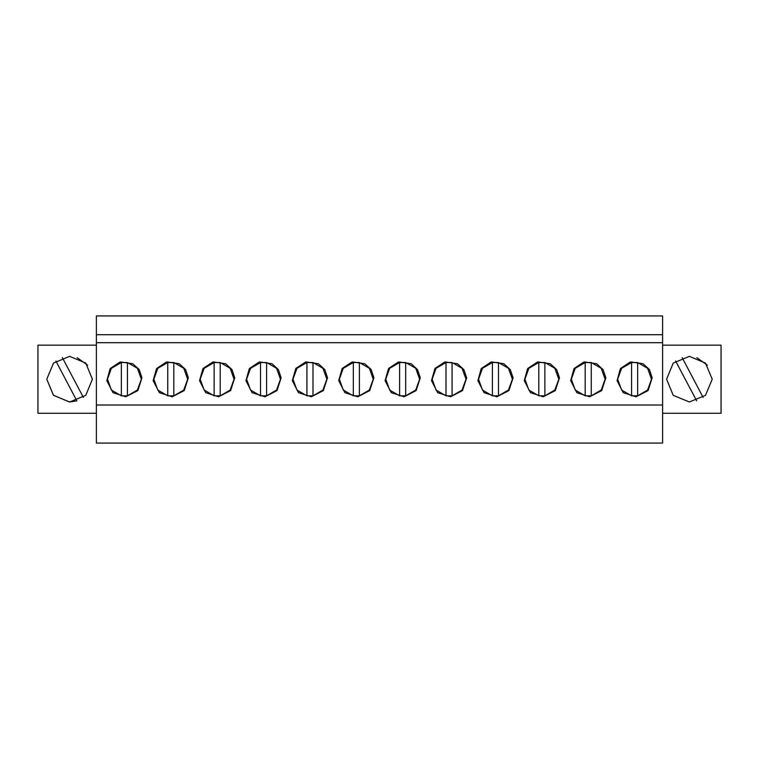 <?xml version="1.0" encoding="UTF-8"?>
<svg xmlns="http://www.w3.org/2000/svg" width="759" height="759" viewBox="0 0 759 759"><rect width="100%" height="100%" fill="white"/><g stroke="black" fill="none" stroke-linecap="round" stroke-linejoin="round"><path stroke-width="1.14" d="M96.384 405.002L96.384 443.114L662.616 443.114L662.616 405.002L96.384 405.002L96.384 315.886L662.616 315.886L662.616 405.002M96.384 345.108L37.95 345.108L37.95 413.285L96.384 413.285M92.427 379.196L85.748 363.058L69.6 356.369L53.462 363.058L46.773 379.196L53.462 395.335L69.6 402.023L85.748 395.335L92.427 379.196M662.616 342.67L96.384 342.67M106.791 380.638L110.188 368.713L120.577 361.958L132.853 363.703L139.191 369.576L141.98 377.754L137.844 390.619L125.833 396.786L112.968 392.659L106.791 380.638M385.098 380.638L388.485 368.713L398.883 361.958L411.16 363.703L417.497 369.576L420.287 377.754L416.15 390.619L404.139 396.786L391.274 392.659L385.098 380.638M503.919 363.703L510.266 369.576L513.056 377.754L508.919 390.619L496.898 396.786L484.043 392.659L477.866 380.638L481.253 368.713L491.652 361.958L503.919 363.703M431.482 380.638L434.869 368.713L445.267 361.958L457.535 363.703L463.882 369.576L466.671 377.754L462.535 390.619L450.523 396.786L437.658 392.659L431.482 380.638M364.775 363.703L371.113 369.576L373.902 377.754L369.766 390.619L357.755 396.786L344.89 392.659L338.713 380.638L342.1 368.713L352.499 361.958L364.775 363.703M199.56 380.638L202.947 368.713L213.345 361.958L225.622 363.703L231.96 369.576L234.749 377.754L230.613 390.619L218.601 396.786L205.736 392.659L199.56 380.638M153.176 380.638L156.572 368.713L166.961 361.958L179.238 363.703L185.576 369.576L188.365 377.754L184.228 390.619L172.217 396.786L159.352 392.659L153.176 380.638M318.391 363.703L324.729 369.576L327.518 377.754L323.381 390.619L311.37 396.786L298.505 392.659L292.329 380.638L295.716 368.713L306.114 361.958L318.391 363.703M245.944 380.638L249.332 368.713L259.73 361.958L272.007 363.703L278.344 369.576L281.134 377.754L276.997 390.619L264.986 396.786L252.121 392.659L245.944 380.638M605.824 377.754L601.688 390.619L589.667 396.786L576.812 392.659L570.635 380.638L574.022 368.713L584.421 361.958L596.688 363.703L603.025 369.576L605.824 377.754M550.303 363.703L556.641 369.576L559.44 377.754L555.303 390.619L543.283 396.786L530.427 392.659L524.251 380.638L527.638 368.713L538.036 361.958L550.303 363.703M617.02 380.638L620.407 368.713L630.805 361.958L643.072 363.703L649.41 369.576L652.209 377.754L648.072 390.619L636.051 396.786L623.196 392.659L617.02 380.638M662.616 334.757L96.384 334.757M46.773 379.196L53.434 395.297L69.496 402.023M69.705 402.023L76.896 400.828L55.853 360.98M662.616 413.285L721.05 413.285L721.05 345.108L662.616 345.108M120.045 362.081L110.51 368.286M398.352 362.081L388.817 368.286M491.12 362.081L481.586 368.286M444.736 362.081L435.201 368.286M351.967 362.081L342.432 368.286M212.814 362.081L203.279 368.286M166.43 362.081L156.895 368.286M305.583 362.081L296.048 368.286M259.198 362.081L249.664 368.286M583.889 362.081L574.354 368.286M537.505 362.081L527.97 368.286M630.274 362.081L620.739 368.286M666.573 379.196L673.252 395.335L689.4 402.023L705.538 395.335L712.227 379.196L705.538 363.058L689.4 356.369L673.252 363.058L666.573 379.196M127.427 362.536L137.398 368.352L141.326 379.196L137.398 390.041L127.427 395.856L121.345 395.856L111.383 390.041L107.455 379.196L111.383 368.352L121.345 362.536L127.427 362.536L127.427 395.856M121.345 362.536L121.345 395.856M173.811 362.536L183.782 368.352L187.71 379.196L183.782 390.041L173.811 395.856L167.73 395.856L157.768 390.041L153.84 379.196L157.768 368.352L167.73 362.536L173.811 362.536L173.811 395.856M167.73 362.536L167.73 395.856M220.195 362.536L230.167 368.352L234.095 379.196L230.167 390.041L220.195 395.856L214.114 395.856L204.152 390.041L200.224 379.196L204.152 368.352L214.114 362.536L220.195 362.536L220.195 395.856M214.114 362.536L214.114 395.856M266.58 362.536L276.542 368.352L280.479 379.196L276.542 390.041L266.58 395.856L260.498 395.856L250.536 390.041L246.609 379.196L250.536 368.352L260.498 362.536L266.58 362.536L266.58 395.856M260.498 362.536L260.498 395.856M312.964 362.536L322.926 368.352L326.863 379.196L322.926 390.041L312.964 395.856L306.883 395.856L296.921 390.041L292.993 379.196L296.921 368.352L306.883 362.536L312.964 362.536L312.964 395.856M306.883 362.536L306.883 395.856M359.349 362.536L369.31 368.352L373.238 379.196L369.31 390.041L359.349 395.856L353.267 395.856L343.305 390.041L339.377 379.196L343.305 368.352L353.267 362.536L359.349 362.536L359.349 395.856M353.267 362.536L353.267 395.856M405.733 362.536L415.695 368.352L419.623 379.196L415.695 390.041L405.733 395.856L399.651 395.856L389.69 390.041L385.762 379.196L389.69 368.352L399.651 362.536L405.733 362.536L405.733 395.856M399.651 362.536L399.651 395.856M452.117 362.536L462.079 368.352L466.007 379.196L462.079 390.041L452.117 395.856L446.036 395.856L436.074 390.041L432.137 379.196L436.074 368.352L446.036 362.536L452.117 362.536L452.117 395.856M446.036 362.536L446.036 395.856M498.502 362.536L508.464 368.352L512.391 379.196L508.464 390.041L498.502 395.856L492.42 395.856L482.458 390.041L478.521 379.196L482.458 368.352L492.42 362.536L498.502 362.536L498.502 395.856M492.42 362.536L492.42 395.856M544.886 362.536L554.848 368.352L558.776 379.196L554.848 390.041L544.886 395.856L538.805 395.856L528.843 390.041L524.905 379.196L528.843 368.352L538.805 362.536L544.886 362.536L544.886 395.856M538.805 362.536L538.805 395.856M591.27 362.536L601.232 368.352L605.16 379.196L601.232 390.041L591.27 395.856L585.189 395.856L575.218 390.041L571.29 379.196L575.218 368.352L585.189 362.536L591.27 362.536L591.27 395.856M585.189 362.536L585.189 395.856M637.655 362.536L647.617 368.352L651.545 379.196L647.617 390.041L637.655 395.856L631.573 395.856L621.602 390.041L617.674 379.196L621.602 368.352L631.573 362.536L637.655 362.536L637.655 395.856M631.573 362.536L631.573 395.856M62.314 357.565L83.357 397.412M77.095 357.631L87.636 365.202M682.104 357.565L703.147 397.412M696.895 357.631L707.435 365.202M696.686 400.828L675.643 360.98"/></g></svg>
